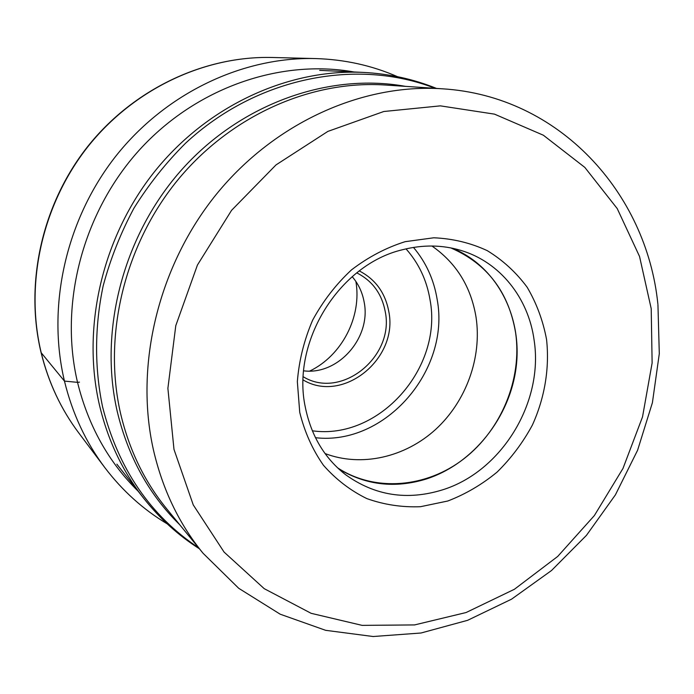 <?xml version="1.0" encoding="UTF-8"?>
<svg xmlns="http://www.w3.org/2000/svg" width="694" height="694" viewBox="0 0 694 694"><rect width="100%" height="100%" fill="white"/><g stroke="black" fill="none" stroke-linecap="round" stroke-linejoin="round"><path stroke-width="1.04" d="M397.488 76.67C371.837 65.462 344.467 59.424 315.388 58.565C242.709 56.752 165.779 92.918 115.681 156.323C65.783 219.859 46.645 306.427 64.464 381.101C72.358 413.442 85.796 442.252 104.768 467.53C122.352 490.701 143.164 509.474 167.193 523.849M41.085 352.604L64.464 381.101L77.528 382.351C88.225 425.656 108.411 461.926 138.097 491.161M79.489 382.142L77.528 382.351C58.955 304.015 82.681 212.572 139.364 150.008C196.185 87.505 280.324 58.808 353.983 71.968M546.56 339.505C549.674 368.236 544.721 397.87 532.385 425.066C522.912 442.599 511.148 458.274 497.095 472.094C481.974 484.542 465.544 494.189 447.786 501.007L420.486 506.707C401.982 507.435 384.112 504.738 366.874 498.613C350.401 490.545 335.922 479.433 323.439 465.266C312.465 449.582 304.562 431.928 299.73 412.305L297.344 381.639C299.019 360.568 304.119 340.077 312.638 320.177C322.979 301.144 335.922 284.375 351.485 269.888C368.176 257.11 386.046 247.706 405.114 241.686L433.785 237.782C452.774 238.606 470.61 242.9 487.275 250.655C502.89 260.215 516.189 272.421 527.162 287.255C536.575 303.269 543.038 320.68 546.56 339.505M442.408 489.895C407.057 500.756 374.777 495.681 345.56 474.661C324.601 458.24 311.198 435.797 305.343 407.343C291.081 341.899 339.227 264.379 402.702 249.684C422.88 244.574 442.321 244.826 461.033 250.447C500.192 262.141 528.438 298.082 534.102 340.06C543.888 402.268 501.693 471.582 442.408 489.895M338.707 468.892C365.903 485.227 395.12 488.593 426.342 478.99C473.135 463.87 509.995 417.476 516.189 366.918C522.461 316.403 496.791 266.34 452.349 248.218M450.822 247.914C487.153 263.729 508.763 292.061 515.633 332.929C522.252 379.106 501.354 429.725 463.939 458.76C426.541 487.743 375.142 492.393 337.57 467.825M325.052 453.555C361.574 467.409 405.114 457.285 435.676 429.386C466.177 401.366 482.087 357.488 476.058 317.297C471.009 286.743 456.305 262.983 431.937 246.014M303.677 370.83C338.394 375.341 371.437 337.414 364.142 302.064C362.389 292.356 358.408 283.881 352.179 276.646M309.75 371.056C341.986 355.554 361.99 316.716 355.892 281.46M41.258 352.968C24.62 284.158 41.987 204.964 87.73 146.876C133.682 88.927 204.539 55.815 272.074 57.481C204.218 55.824 133.335 88.988 87.461 146.816C41.796 204.782 24.455 283.785 41.102 352.691C48.485 382.55 61.029 409.287 78.734 432.891C61.115 409.408 48.623 382.767 41.258 352.968M319.691 70.363L362.997 72.393C288.348 68.871 207.931 105.367 154.996 171.088C102.261 236.923 81.406 327.438 99.45 405.079L99.476 405.183C107.9 440.43 122.63 471.452 143.675 498.257L116.87 464.173M198.562 547.766C150.26 515.599 118.266 468.667 102.599 406.944L102.573 406.84C94.453 367.924 94.566 326.64 103.18 285.824C110.415 258.853 120.669 232.976 133.942 208.191C148.785 184.352 166.04 162.656 185.688 143.094C257.04 76.826 357.15 57.802 435.181 88.329M405.469 86.36C329.667 72.662 242.293 102.79 182.904 168.39C123.662 234.043 98.418 329.893 117.243 411.507L117.269 411.611C128.173 456.869 148.984 494.57 179.711 524.716M120.539 413.338C102.816 335.991 124.261 245.65 177.395 180.457C230.729 115.378 311.181 80.079 385.023 85.006L442.225 88.797C362.71 83.462 275.102 122.274 216.623 193.956C158.345 265.741 134.463 365.105 153.331 449.434L153.365 449.608C162.552 489.409 179.113 523.944 203.038 553.231L166.733 508.867C144.56 481.714 129.171 449.912 120.565 413.451L120.539 413.338M173.986 449.4L167.887 388.336L175.79 325.642L197.434 265.03L231.57 210.325L276.021 164.903L327.854 131.409L383.773 111.508L440.378 105.861L494.492 114.137L543.376 135.226L584.825 167.401L617.226 208.582L639.538 256.45L651.206 308.639L652.126 362.979L642.523 416.903L622.986 468.441L594.359 515.573L557.716 556.432L514.41 589.275L466.064 612.542L414.578 624.921L362.121 625.372L311.129 613.314L264.223 588.668L224.067 552.068L193.253 504.911L173.986 449.4M315.466 437.706C385.239 445.791 450.493 370.301 437.168 299.513L437.159 299.418C433.906 279.621 426.012 262.289 413.468 247.411M312.326 430.792C379.184 440.352 443.084 367.924 430.037 299.834C426.784 280.255 418.777 263.269 406.016 248.868M303.139 379.939C343.105 404.047 398.842 358.39 388.735 311.242L388.718 311.138C385.144 292.634 375.333 279.231 359.284 270.92M356.768 272.863C372.253 280.732 381.726 293.553 385.179 311.337L385.196 311.433C394.921 356.577 341.318 400.16 303.252 376.764M104.768 467.53L78.734 432.891M315.388 58.565L272.074 57.481M362.997 72.393C388.796 73.685 413.294 79.029 436.483 88.416M143.675 498.257C159.715 518.505 178.289 535.343 199.395 548.781M442.225 88.797C559.442 95.815 646.643 193.123 657.86 303.92M203.038 553.231L238.719 588.295L280.194 614.199L325.625 630.317L373.155 636.519L421.024 633.006L467.643 620.306L511.556 599.174L551.522 570.511L586.447 535.36L615.404 494.865L637.604 450.215L652.403 402.711L659.3 353.697L657.938 304.614"/></g></svg>
